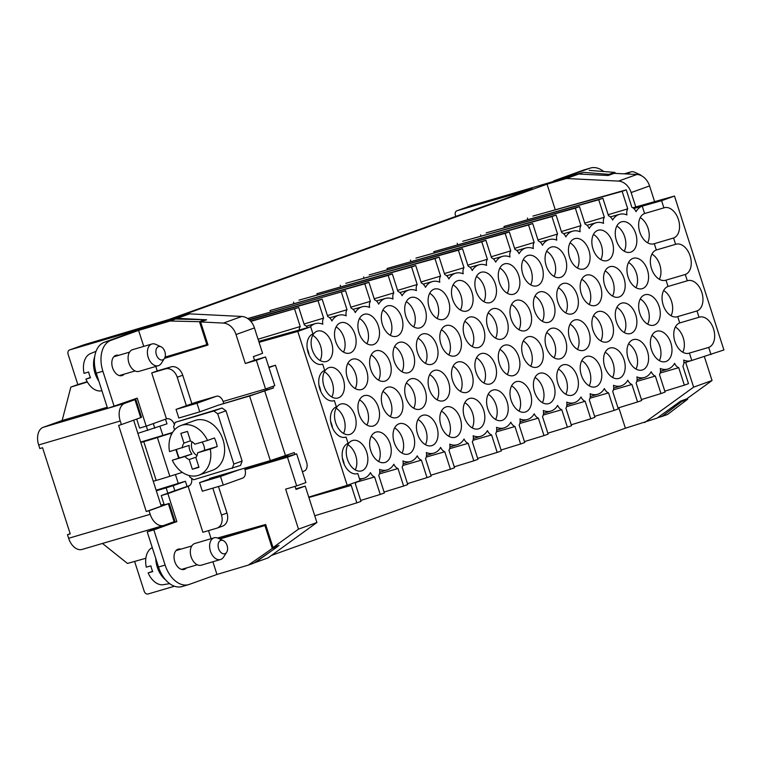 <?xml version="1.0" encoding="UTF-8"?>
<svg xmlns="http://www.w3.org/2000/svg" width="762" height="762" viewBox="0 0 762 762"><rect width="100%" height="100%" fill="white"/><g stroke="black" fill="none" stroke-linecap="round" stroke-linejoin="round"><path stroke-width="1.14" d="M295.837 488.871L305.229 486.108L308.753 497.1L347.196 485.327L360.083 480.689L357.788 473.516A15.84 10.268 -106.4 0 1 357.407 473.64A15.84 10.268 -106.4 0 1 343.186 461.629A15.84 10.268 -106.4 0 1 348.101 443.37L346.072 437.045A15.84 10.268 -106.4 0 1 345.7 437.169A15.84 10.268 -106.4 0 1 331.47 425.158A15.84 10.268 -106.4 0 1 336.394 406.898L334.366 400.583L333.613 400.802M555.269 209.798L547.04 184.166L170.326 319.535L189.614 313.868L241.821 316.459A15.088 11.478 -109.8 0 1 254.441 327.927L236.02 334.547L245.326 363.512L256.346 360.274L265.567 388.991L274.777 385.686L265.557 356.968L254.537 360.207L253.384 356.616L262.585 353.311L259.061 342.319L297.78 331.422L347.196 485.327M288.065 455.8L244.669 468.554M302.381 471.659L304.276 470.983A7.544 4.886 73.6 0 0 306.581 462.143L275.463 365.236L268.834 367.189M654.615 201.644L649.567 185.938L631.146 192.557L635.765 206.95L674.484 196.053L661.597 200.692L642.233 206.14A23.612 15.297 73.6 0 0 636.032 211.674A7.544 4.886 73.6 0 0 631.889 207.35L626.269 189.852L532.924 216.075L622.125 191.348L627.745 208.836A7.544 4.886 73.6 0 0 626.945 214.932A23.612 15.297 73.6 0 0 619.506 214.332A23.612 15.297 73.6 0 0 612.638 220.075A7.544 4.886 73.6 0 0 608.495 215.751L602.875 198.263L504.015 226.457L598.732 199.749L604.352 217.246A7.544 4.886 73.6 0 0 603.552 223.342A23.612 15.297 73.6 0 0 596.113 222.733A23.612 15.297 73.6 0 0 589.245 228.486A7.544 4.886 73.6 0 0 585.102 224.161L579.482 206.664L486.137 232.886L575.339 208.159L580.958 225.647A7.544 4.886 73.6 0 0 580.158 231.753A23.612 15.297 73.6 0 0 572.719 231.143A23.612 15.297 73.6 0 0 565.842 236.896A7.544 4.886 73.6 0 0 561.708 232.572L556.089 215.075L462.744 241.287L551.945 216.56L557.555 234.058A7.544 4.886 73.6 0 0 556.765 240.154A23.612 15.297 73.6 0 0 549.326 239.554A23.612 15.297 73.6 0 0 542.449 245.297A7.544 4.886 73.6 0 0 538.305 240.973L532.695 223.485L433.835 251.679L528.552 224.971L534.162 242.468A7.544 4.886 73.6 0 0 533.371 248.564A23.612 15.297 73.6 0 0 525.932 247.955A23.612 15.297 73.6 0 0 519.055 253.708A7.544 4.886 73.6 0 0 514.912 249.384L509.302 231.886L415.947 258.108L505.158 233.382L510.769 250.869A7.544 4.886 73.6 0 0 509.978 256.975A23.612 15.297 73.6 0 0 502.539 256.365A23.612 15.297 73.6 0 0 495.662 262.118A7.544 4.886 73.6 0 0 491.519 257.785L485.908 240.297L387.048 268.491L481.755 241.783L487.375 259.28A7.544 4.886 73.6 0 0 486.585 265.376A23.612 15.297 73.6 0 0 479.136 264.766A23.612 15.297 73.6 0 0 472.269 270.52A7.544 4.886 73.6 0 0 468.125 266.195L462.505 248.698L369.16 274.92L458.362 250.193L463.982 267.681A7.544 4.886 73.6 0 0 463.191 273.787A23.612 15.297 73.6 0 0 455.743 273.177A23.612 15.297 73.6 0 0 448.875 278.93A7.544 4.886 73.6 0 0 444.732 274.606L439.112 257.108L345.767 283.321L434.969 258.594L440.588 276.092A7.544 4.886 73.6 0 0 439.788 282.188A23.612 15.297 73.6 0 0 432.349 281.588A23.612 15.297 73.6 0 0 425.482 287.331A7.544 4.886 73.6 0 0 421.338 283.007L415.719 265.519L316.859 293.713L411.575 267.005L417.195 284.502A7.544 4.886 73.6 0 0 416.395 290.598A23.612 15.297 73.6 0 0 408.956 289.989A23.612 15.297 73.6 0 0 402.088 295.742A7.544 4.886 73.6 0 0 397.945 291.417L392.325 273.92L298.98 300.142L388.182 275.415L393.802 292.903A7.544 4.886 73.6 0 0 393.002 299.009A23.612 15.297 73.6 0 0 385.562 298.399A23.612 15.297 73.6 0 0 378.685 304.152A7.544 4.886 73.6 0 0 374.552 299.818L368.932 282.331L270.072 310.525L364.788 283.816L370.399 301.314A7.544 4.886 73.6 0 0 369.608 307.41A23.612 15.297 73.6 0 0 362.169 306.8A23.612 15.297 73.6 0 0 355.292 312.553A7.544 4.886 73.6 0 0 351.158 308.229L345.538 290.732L247.717 318.554M635.765 206.95L632.812 207.778M359.435 478.669A23.612 15.297 73.6 0 0 363.817 478.317A23.612 15.297 73.6 0 0 370.465 472.63A7.544 4.886 73.6 0 0 374.609 476.955L380.228 494.452L384.372 492.966L378.752 475.469A7.544 4.886 73.6 0 0 379.552 469.373A23.612 15.297 73.6 0 0 387.21 469.916A23.612 15.297 73.6 0 0 393.859 464.229A7.544 4.886 73.6 0 0 398.002 468.554L403.622 486.042L407.765 484.556L402.145 467.058A7.544 4.886 73.6 0 0 402.946 460.962A23.612 15.297 73.6 0 0 410.604 461.505A23.612 15.297 73.6 0 0 417.262 455.819A7.544 4.886 73.6 0 0 421.396 460.143L402.86 465.487M626.269 189.852L622.125 191.348M421.396 460.143L427.015 477.641L431.159 476.145L425.539 458.657A7.544 4.886 73.6 0 0 426.339 452.552A23.612 15.297 73.6 0 0 433.997 453.095A23.612 15.297 73.6 0 0 440.655 447.408A7.544 4.886 73.6 0 0 444.789 451.742L450.409 469.23L454.552 467.744L448.942 450.247A7.544 4.886 73.6 0 0 449.732 444.151A23.612 15.297 73.6 0 0 457.39 444.694A23.612 15.297 73.6 0 0 464.048 439.007A7.544 4.886 73.6 0 0 468.192 443.332L473.802 460.829L477.945 459.334L472.335 441.846A7.544 4.886 73.6 0 0 473.126 435.74A23.612 15.297 73.6 0 0 480.784 436.283A23.612 15.297 73.6 0 0 487.442 430.597A7.544 4.886 73.6 0 0 491.585 434.921L497.195 452.418L501.348 450.933L495.729 433.435A7.544 4.886 73.6 0 0 496.519 427.339A23.612 15.297 73.6 0 0 504.177 427.882A23.612 15.297 73.6 0 0 510.835 422.196A7.544 4.886 73.6 0 0 514.979 426.52L520.598 444.008L524.742 442.522L519.122 425.025A7.544 4.886 73.6 0 0 519.913 418.929A23.612 15.297 73.6 0 0 527.571 419.471A23.612 15.297 73.6 0 0 534.229 413.785A7.544 4.886 73.6 0 0 538.372 418.109L543.992 435.607L548.135 434.111L542.515 416.623A7.544 4.886 73.6 0 0 543.316 410.518A23.612 15.297 73.6 0 0 550.974 411.061A23.612 15.297 73.6 0 0 557.622 405.374A7.544 4.886 73.6 0 0 561.765 409.708L567.385 427.196L571.529 425.71L565.909 408.213A7.544 4.886 73.6 0 0 566.709 402.117A23.612 15.297 73.6 0 0 574.367 402.66A23.612 15.297 73.6 0 0 581.015 396.973A7.544 4.886 73.6 0 0 585.159 401.298L590.779 418.795L594.922 417.3L589.302 399.812A7.544 4.886 73.6 0 0 590.102 393.706A23.612 15.297 73.6 0 0 597.76 394.249A23.612 15.297 73.6 0 0 604.409 388.563A7.544 4.886 73.6 0 0 608.552 392.887L614.172 410.385L618.315 408.899L612.696 391.401A7.544 4.886 73.6 0 0 613.496 385.305A23.612 15.297 73.6 0 0 621.154 385.848A23.612 15.297 73.6 0 0 627.812 380.162A7.544 4.886 73.6 0 0 631.946 384.486L637.565 401.974L641.709 400.488L636.099 382.991A7.544 4.886 73.6 0 0 636.889 376.895A23.612 15.297 73.6 0 0 644.547 377.438A23.612 15.297 73.6 0 0 651.205 371.751A7.544 4.886 73.6 0 0 655.349 376.076L660.959 393.573L665.102 392.078L659.492 374.59A7.544 4.886 73.6 0 0 660.283 368.484A23.612 15.297 73.6 0 0 667.941 369.027A23.612 15.297 73.6 0 0 674.599 363.341A7.544 4.886 73.6 0 0 678.742 367.675L684.352 385.162L664.807 391.163M602.875 198.263L598.732 199.749M397.612 290.389L417.195 284.502M317.278 294.999L316.859 293.713M579.482 206.664L575.339 208.159M556.089 215.075L551.945 216.56M304.038 324.012L323.612 318.125A7.544 4.886 73.6 0 0 322.821 324.221A23.612 15.297 73.6 0 0 315.382 323.621A23.612 15.297 73.6 0 0 310.258 326.908M327.431 315.611L347.005 309.715A7.544 4.886 73.6 0 0 346.215 315.82A23.612 15.297 73.6 0 0 338.776 315.211A23.612 15.297 73.6 0 0 331.899 320.964A7.544 4.886 73.6 0 0 327.755 316.64L322.145 299.142L318.002 300.628L323.612 318.125M318.002 300.628L249.469 319.954M532.695 223.485L528.552 224.971M684.352 385.162L688.496 383.677L682.885 366.179A7.544 4.886 73.6 0 0 683.676 360.083A23.612 15.297 73.6 0 0 691.334 360.626A23.612 15.297 73.6 0 0 691.791 360.474L723.9 349.958L674.484 196.053M509.302 231.886L505.158 233.382M485.908 240.297L481.755 241.783M462.505 248.698L458.362 250.193M444.398 273.577L463.982 267.681M439.112 257.108L434.969 258.594M415.719 265.519L411.575 267.005M392.325 273.92L388.182 275.415M467.792 265.166L487.375 259.28M368.932 282.331L364.788 283.816M345.538 290.732L247.802 318.611M585.159 401.298L566.614 406.632M322.145 299.142L249.126 319.649M514.588 248.355L534.162 242.468M434.245 252.965L433.835 251.679M398.002 468.554L379.457 473.888M307.553 327.67A7.544 4.886 73.6 0 0 304.362 325.041L298.752 307.553L250.574 321.078M298.752 307.553L250.831 321.383M292.665 331.861A23.612 15.297 73.6 0 0 291.979 332.022A23.612 15.297 73.6 0 0 291.313 332.242L310.677 326.793L297.78 331.422M349.606 484.461A7.544 4.886 73.6 0 0 351.215 485.365L356.835 502.863L314.754 515.769M351.215 485.365L308.896 497.529M356.835 502.863L360.978 501.367L355.359 483.88A7.544 4.886 73.6 0 0 356.111 482.117M380.228 494.452L360.683 500.443M374.609 476.955L356.064 482.298M403.622 486.042L384.077 492.042M427.015 477.641L407.47 483.632M450.409 469.23L430.863 475.231M444.789 451.742L426.253 457.076M341.395 292.227L347.005 309.715M473.802 460.829L454.257 466.82M468.192 443.332L449.647 448.666M608.162 214.722L627.745 208.836M497.195 452.418L477.65 458.41M491.585 434.921L473.04 440.265M520.598 444.008L501.044 450.009M514.979 426.52L496.433 431.854M543.992 435.607L524.447 441.598M538.372 418.109L519.827 423.453M584.768 223.133L604.352 217.246M504.434 227.743L504.015 226.457M567.385 427.196L547.84 433.197M561.765 409.708L543.22 415.042M590.779 418.795L571.233 424.786M655.349 376.076L636.803 381.41M614.172 410.385L594.627 416.376M608.552 392.887L590.007 398.231M637.565 401.974L618.02 407.975M631.946 384.486L613.41 389.82M660.959 393.573L641.413 399.564M678.742 367.675L660.197 373.009M478.86 428.739A15.84 10.268 -106.4 0 1 478.488 428.863A15.84 10.268 -106.4 0 1 464.258 416.852A15.84 10.268 -106.4 0 1 469.182 398.593A15.84 10.268 -106.4 0 1 469.554 398.469A15.84 10.268 -106.4 0 1 483.784 410.48A15.84 10.268 -106.4 0 1 478.86 428.739M642.623 369.894A15.84 10.268 -106.4 0 1 642.252 370.018A15.84 10.268 -106.4 0 1 628.021 358.007A15.84 10.268 -106.4 0 1 632.946 339.747A15.84 10.268 -106.4 0 1 633.317 339.623A15.84 10.268 -106.4 0 1 647.548 351.634A15.84 10.268 -106.4 0 1 642.623 369.894M572.443 395.116A15.84 10.268 -106.4 0 1 572.062 395.24A15.84 10.268 -106.4 0 1 557.841 383.229A15.84 10.268 -106.4 0 1 562.756 364.969A15.84 10.268 -106.4 0 1 563.137 364.846A15.84 10.268 -106.4 0 1 577.358 376.857A15.84 10.268 -106.4 0 1 572.443 395.116M619.23 378.304A15.84 10.268 -106.4 0 1 618.858 378.428A15.84 10.268 -106.4 0 1 604.628 366.408A15.84 10.268 -106.4 0 1 609.552 348.148A15.84 10.268 -106.4 0 1 609.924 348.034A15.84 10.268 -106.4 0 1 624.154 360.045A15.84 10.268 -106.4 0 1 619.23 378.304M549.05 403.517A15.84 10.268 -106.4 0 1 548.669 403.641A15.84 10.268 -106.4 0 1 534.448 391.63A15.84 10.268 -106.4 0 1 539.363 373.37A15.84 10.268 -106.4 0 1 539.744 373.247A15.84 10.268 -106.4 0 1 553.964 385.258A15.84 10.268 -106.4 0 1 549.05 403.517M525.647 411.928A15.84 10.268 -106.4 0 1 525.275 412.052A15.84 10.268 -106.4 0 1 511.045 400.04A15.84 10.268 -106.4 0 1 515.969 381.781A15.84 10.268 -106.4 0 1 516.35 381.657A15.84 10.268 -106.4 0 1 530.571 393.668A15.84 10.268 -106.4 0 1 525.647 411.928M432.073 445.56A15.84 10.268 -106.4 0 1 431.702 445.675A15.84 10.268 -106.4 0 1 417.471 433.664A15.84 10.268 -106.4 0 1 422.396 415.404A15.84 10.268 -106.4 0 1 422.767 415.28A15.84 10.268 -106.4 0 1 436.997 427.292A15.84 10.268 -106.4 0 1 432.073 445.56M408.68 453.962A15.84 10.268 -106.4 0 1 408.308 454.085A15.84 10.268 -106.4 0 1 394.078 442.074A15.84 10.268 -106.4 0 1 399.002 423.815A15.84 10.268 -106.4 0 1 399.374 423.691A15.84 10.268 -106.4 0 1 413.604 435.702A15.84 10.268 -106.4 0 1 408.68 453.962M666.017 361.483A15.84 10.268 -106.4 0 1 665.645 361.607A15.84 10.268 -106.4 0 1 651.415 349.596A15.84 10.268 -106.4 0 1 656.339 331.337A15.84 10.268 -106.4 0 1 656.711 331.213A15.84 10.268 -106.4 0 1 670.941 343.224A15.84 10.268 -106.4 0 1 666.017 361.483M455.466 437.15A15.84 10.268 -106.4 0 1 455.095 437.274A15.84 10.268 -106.4 0 1 440.865 425.263A15.84 10.268 -106.4 0 1 445.789 407.003A15.84 10.268 -106.4 0 1 446.161 406.879A15.84 10.268 -106.4 0 1 460.391 418.89A15.84 10.268 -106.4 0 1 455.466 437.15M502.253 420.338A15.84 10.268 -106.4 0 1 501.882 420.462A15.84 10.268 -106.4 0 1 487.651 408.442A15.84 10.268 -106.4 0 1 492.576 390.182A15.84 10.268 -106.4 0 1 492.947 390.068A15.84 10.268 -106.4 0 1 507.178 402.079A15.84 10.268 -106.4 0 1 502.253 420.338M385.286 462.372A15.84 10.268 -106.4 0 1 384.905 462.496A15.84 10.268 -106.4 0 1 370.684 450.475A15.84 10.268 -106.4 0 1 375.599 432.216A15.84 10.268 -106.4 0 1 375.98 432.102A15.84 10.268 -106.4 0 1 390.211 444.113A15.84 10.268 -106.4 0 1 385.286 462.372M595.836 386.705A15.84 10.268 -106.4 0 1 595.455 386.829A15.84 10.268 -106.4 0 1 581.235 374.818A15.84 10.268 -106.4 0 1 586.159 356.559A15.84 10.268 -106.4 0 1 586.53 356.435A15.84 10.268 -106.4 0 1 600.761 368.446A15.84 10.268 -106.4 0 1 595.836 386.705M432.054 364.217A15.84 10.268 -106.4 0 1 431.673 364.341A15.84 10.268 -106.4 0 1 417.452 352.33A15.84 10.268 -106.4 0 1 422.367 334.061A15.84 10.268 -106.4 0 1 422.748 333.947A15.84 10.268 -106.4 0 1 436.969 345.958A15.84 10.268 -106.4 0 1 432.054 364.217M595.817 305.372A15.84 10.268 -106.4 0 1 595.436 305.486A15.84 10.268 -106.4 0 1 581.206 293.475A15.84 10.268 -106.4 0 1 586.13 275.215A15.84 10.268 -106.4 0 1 586.511 275.092A15.84 10.268 -106.4 0 1 600.732 287.103A15.84 10.268 -106.4 0 1 595.817 305.372M607.524 341.833A15.84 10.268 -106.4 0 1 607.143 341.957A15.84 10.268 -106.4 0 1 592.922 329.946A15.84 10.268 -106.4 0 1 597.837 311.687A15.84 10.268 -106.4 0 1 598.218 311.563A15.84 10.268 -106.4 0 1 612.448 323.574A15.84 10.268 -106.4 0 1 607.524 341.833M373.58 425.901A15.84 10.268 -106.4 0 1 373.199 426.025A15.84 10.268 -106.4 0 1 358.978 414.014A15.84 10.268 -106.4 0 1 363.893 395.754A15.84 10.268 -106.4 0 1 364.274 395.63A15.84 10.268 -106.4 0 1 378.495 407.641A15.84 10.268 -106.4 0 1 373.58 425.901M408.661 372.618A15.84 10.268 -106.4 0 1 408.28 372.742A15.84 10.268 -106.4 0 1 394.059 360.731A15.84 10.268 -106.4 0 1 398.974 342.471A15.84 10.268 -106.4 0 1 399.355 342.348A15.84 10.268 -106.4 0 1 413.575 354.359A15.84 10.268 -106.4 0 1 408.661 372.618M642.604 288.55A15.84 10.268 -106.4 0 1 642.223 288.674A15.84 10.268 -106.4 0 1 628.002 276.663A15.84 10.268 -106.4 0 1 632.917 258.404A15.84 10.268 -106.4 0 1 633.298 258.28A15.84 10.268 -106.4 0 1 647.529 270.291A15.84 10.268 -106.4 0 1 642.604 288.55M396.973 417.5A15.84 10.268 -106.4 0 1 396.592 417.614A15.84 10.268 -106.4 0 1 382.372 405.603A15.84 10.268 -106.4 0 1 387.287 387.344A15.84 10.268 -106.4 0 1 387.668 387.22A15.84 10.268 -106.4 0 1 401.888 399.231A15.84 10.268 -106.4 0 1 396.973 417.5M513.94 375.466A15.84 10.268 -106.4 0 1 513.569 375.58A15.84 10.268 -106.4 0 1 499.339 363.569A15.84 10.268 -106.4 0 1 504.263 345.31A15.84 10.268 -106.4 0 1 504.634 345.186A15.84 10.268 -106.4 0 1 518.865 357.197A15.84 10.268 -106.4 0 1 513.94 375.466M490.547 383.867A15.84 10.268 -106.4 0 1 490.176 383.991A15.84 10.268 -106.4 0 1 475.945 371.98A15.84 10.268 -106.4 0 1 480.87 353.72A15.84 10.268 -106.4 0 1 481.241 353.597A15.84 10.268 -106.4 0 1 495.471 365.608A15.84 10.268 -106.4 0 1 490.547 383.867M350.177 434.311A15.84 10.268 -106.4 0 1 349.806 434.435A15.84 10.268 -106.4 0 1 335.575 422.424A15.84 10.268 -106.4 0 1 340.5 404.155A15.84 10.268 -106.4 0 1 340.881 404.041A15.84 10.268 -106.4 0 1 355.102 416.052A15.84 10.268 -106.4 0 1 350.177 434.311M537.334 367.055A15.84 10.268 -106.4 0 1 536.962 367.179A15.84 10.268 -106.4 0 1 522.732 355.168A15.84 10.268 -106.4 0 1 527.656 336.909A15.84 10.268 -106.4 0 1 528.028 336.785A15.84 10.268 -106.4 0 1 542.258 348.796A15.84 10.268 -106.4 0 1 537.334 367.055M455.447 355.806A15.84 10.268 -106.4 0 1 455.066 355.93A15.84 10.268 -106.4 0 1 440.846 343.919A15.84 10.268 -106.4 0 1 445.77 325.66A15.84 10.268 -106.4 0 1 446.141 325.536A15.84 10.268 -106.4 0 1 460.372 337.547A15.84 10.268 -106.4 0 1 455.447 355.806M549.021 322.183A15.84 10.268 -106.4 0 1 548.65 322.307A15.84 10.268 -106.4 0 1 534.419 310.296A15.84 10.268 -106.4 0 1 539.344 292.027A15.84 10.268 -106.4 0 1 539.715 291.913A15.84 10.268 -106.4 0 1 553.945 303.924A15.84 10.268 -106.4 0 1 549.021 322.183M361.864 389.439A15.84 10.268 -106.4 0 1 361.493 389.553A15.84 10.268 -106.4 0 1 347.262 377.542A15.84 10.268 -106.4 0 1 352.187 359.283A15.84 10.268 -106.4 0 1 352.558 359.159A15.84 10.268 -106.4 0 1 366.789 371.18A15.84 10.268 -106.4 0 1 361.864 389.439M502.234 338.995A15.84 10.268 -106.4 0 1 501.863 339.119A15.84 10.268 -106.4 0 1 487.632 327.108A15.84 10.268 -106.4 0 1 492.557 308.848A15.84 10.268 -106.4 0 1 492.928 308.724A15.84 10.268 -106.4 0 1 507.159 320.735A15.84 10.268 -106.4 0 1 502.234 338.995M467.154 392.278A15.84 10.268 -106.4 0 1 466.782 392.401A15.84 10.268 -106.4 0 1 452.552 380.381A15.84 10.268 -106.4 0 1 457.476 362.121A15.84 10.268 -106.4 0 1 457.848 362.007A15.84 10.268 -106.4 0 1 472.078 374.018A15.84 10.268 -106.4 0 1 467.154 392.278M525.628 330.584A15.84 10.268 -106.4 0 1 525.256 330.708A15.84 10.268 -106.4 0 1 511.026 318.697A15.84 10.268 -106.4 0 1 515.95 300.438A15.84 10.268 -106.4 0 1 516.322 300.314A15.84 10.268 -106.4 0 1 530.552 312.325A15.84 10.268 -106.4 0 1 525.628 330.584M560.737 358.645A15.84 10.268 -106.4 0 1 560.356 358.769A15.84 10.268 -106.4 0 1 546.125 346.758A15.84 10.268 -106.4 0 1 551.05 328.498A15.84 10.268 -106.4 0 1 551.431 328.374A15.84 10.268 -106.4 0 1 565.652 340.385A15.84 10.268 -106.4 0 1 560.737 358.645M385.258 381.029A15.84 10.268 -106.4 0 1 384.886 381.152A15.84 10.268 -106.4 0 1 370.656 369.141A15.84 10.268 -106.4 0 1 375.58 350.882A15.84 10.268 -106.4 0 1 375.961 350.758A15.84 10.268 -106.4 0 1 390.182 362.769A15.84 10.268 -106.4 0 1 385.258 381.029M654.31 325.022A15.84 10.268 -106.4 0 1 653.939 325.145A15.84 10.268 -106.4 0 1 639.709 313.134A15.84 10.268 -106.4 0 1 644.633 294.875A15.84 10.268 -106.4 0 1 645.004 294.751A15.84 10.268 -106.4 0 1 659.235 306.762A15.84 10.268 -106.4 0 1 654.31 325.022M572.414 313.773A15.84 10.268 -106.4 0 1 572.043 313.896A15.84 10.268 -106.4 0 1 557.813 301.885A15.84 10.268 -106.4 0 1 562.737 283.626A15.84 10.268 -106.4 0 1 563.108 283.502A15.84 10.268 -106.4 0 1 577.339 295.513A15.84 10.268 -106.4 0 1 572.414 313.773M584.13 350.244A15.84 10.268 -106.4 0 1 583.749 350.368A15.84 10.268 -106.4 0 1 569.528 338.347A15.84 10.268 -106.4 0 1 574.443 320.088A15.84 10.268 -106.4 0 1 574.824 319.973A15.84 10.268 -106.4 0 1 589.045 331.984A15.84 10.268 -106.4 0 1 584.13 350.244M619.211 296.961A15.84 10.268 -106.4 0 1 618.83 297.085A15.84 10.268 -106.4 0 1 604.609 285.074A15.84 10.268 -106.4 0 1 609.524 266.814A15.84 10.268 -106.4 0 1 609.905 266.69A15.84 10.268 -106.4 0 1 624.126 278.702A15.84 10.268 -106.4 0 1 619.211 296.961M338.471 397.84A15.84 10.268 -106.4 0 1 338.099 397.964A15.84 10.268 -106.4 0 1 323.869 385.953A15.84 10.268 -106.4 0 1 328.793 367.694A15.84 10.268 -106.4 0 1 329.165 367.57A15.84 10.268 -106.4 0 1 343.395 379.581A15.84 10.268 -106.4 0 1 338.471 397.84M420.367 409.089A15.84 10.268 -106.4 0 1 419.986 409.213A15.84 10.268 -106.4 0 1 405.765 397.202A15.84 10.268 -106.4 0 1 410.689 378.943A15.84 10.268 -106.4 0 1 411.061 378.819A15.84 10.268 -106.4 0 1 425.291 390.83A15.84 10.268 -106.4 0 1 420.367 409.089M630.917 333.432A15.84 10.268 -106.4 0 1 630.545 333.546A15.84 10.268 -106.4 0 1 616.315 321.535A15.84 10.268 -106.4 0 1 621.24 303.276A15.84 10.268 -106.4 0 1 621.611 303.152A15.84 10.268 -106.4 0 1 635.841 315.163A15.84 10.268 -106.4 0 1 630.917 333.432M443.76 400.679A15.84 10.268 -106.4 0 1 443.389 400.802A15.84 10.268 -106.4 0 1 429.158 388.791A15.84 10.268 -106.4 0 1 434.083 370.532A15.84 10.268 -106.4 0 1 434.454 370.408A15.84 10.268 -106.4 0 1 448.685 382.419A15.84 10.268 -106.4 0 1 443.76 400.679M478.841 347.405A15.84 10.268 -106.4 0 1 478.469 347.52A15.84 10.268 -106.4 0 1 464.239 335.509A15.84 10.268 -106.4 0 1 469.163 317.249A15.84 10.268 -106.4 0 1 469.535 317.125A15.84 10.268 -106.4 0 1 483.765 329.146A15.84 10.268 -106.4 0 1 478.841 347.405M630.898 252.089A15.84 10.268 -106.4 0 1 630.517 252.212A15.84 10.268 -106.4 0 1 616.296 240.201A15.84 10.268 -106.4 0 1 621.211 221.933A15.84 10.268 -106.4 0 1 621.592 221.818A15.84 10.268 -106.4 0 1 635.813 233.829A15.84 10.268 -106.4 0 1 630.898 252.089M350.158 352.968A15.84 10.268 -106.4 0 1 349.787 353.092A15.84 10.268 -106.4 0 1 335.556 341.081A15.84 10.268 -106.4 0 1 340.481 322.821A15.84 10.268 -106.4 0 1 340.852 322.697A15.84 10.268 -106.4 0 1 355.082 334.708A15.84 10.268 -106.4 0 1 350.158 352.968M584.102 268.9A15.84 10.268 -106.4 0 1 583.73 269.024A15.84 10.268 -106.4 0 1 569.5 257.013A15.84 10.268 -106.4 0 1 574.424 238.754A15.84 10.268 -106.4 0 1 574.796 238.63A15.84 10.268 -106.4 0 1 589.026 250.641A15.84 10.268 -106.4 0 1 584.102 268.9M513.921 294.122A15.84 10.268 -106.4 0 1 513.55 294.246A15.84 10.268 -106.4 0 1 499.32 282.235A15.84 10.268 -106.4 0 1 504.244 263.966A15.84 10.268 -106.4 0 1 504.615 263.852A15.84 10.268 -106.4 0 1 518.846 275.863A15.84 10.268 -106.4 0 1 513.921 294.122M490.528 302.524A15.84 10.268 -106.4 0 1 490.147 302.647A15.84 10.268 -106.4 0 1 475.926 290.636A15.84 10.268 -106.4 0 1 480.851 272.377A15.84 10.268 -106.4 0 1 481.222 272.253A15.84 10.268 -106.4 0 1 495.452 284.264A15.84 10.268 -106.4 0 1 490.528 302.524M467.135 310.934A15.84 10.268 -106.4 0 1 466.754 311.058A15.84 10.268 -106.4 0 1 452.533 299.047A15.84 10.268 -106.4 0 1 457.448 280.787A15.84 10.268 -106.4 0 1 457.829 280.664A15.84 10.268 -106.4 0 1 472.049 292.675A15.84 10.268 -106.4 0 1 467.135 310.934M420.338 327.746A15.84 10.268 -106.4 0 1 419.967 327.87A15.84 10.268 -106.4 0 1 405.736 315.859A15.84 10.268 -106.4 0 1 410.661 297.599A15.84 10.268 -106.4 0 1 411.042 297.475A15.84 10.268 -106.4 0 1 425.263 309.486A15.84 10.268 -106.4 0 1 420.338 327.746M560.708 277.311A15.84 10.268 -106.4 0 1 560.337 277.425A15.84 10.268 -106.4 0 1 546.106 265.414A15.84 10.268 -106.4 0 1 551.031 247.155A15.84 10.268 -106.4 0 1 551.402 247.031A15.84 10.268 -106.4 0 1 565.633 259.051A15.84 10.268 -106.4 0 1 560.708 277.311M396.945 336.156A15.84 10.268 -106.4 0 1 396.573 336.28A15.84 10.268 -106.4 0 1 382.343 324.269A15.84 10.268 -106.4 0 1 387.267 306.01A15.84 10.268 -106.4 0 1 387.639 305.886A15.84 10.268 -106.4 0 1 401.869 317.897A15.84 10.268 -106.4 0 1 396.945 336.156M537.315 285.712A15.84 10.268 -106.4 0 1 536.943 285.836A15.84 10.268 -106.4 0 1 522.713 273.825A15.84 10.268 -106.4 0 1 527.637 255.565A15.84 10.268 -106.4 0 1 528.009 255.441A15.84 10.268 -106.4 0 1 542.239 267.452A15.84 10.268 -106.4 0 1 537.315 285.712M326.765 361.378A15.84 10.268 -106.4 0 1 326.393 361.493A15.84 10.268 -106.4 0 1 312.163 349.482A15.84 10.268 -106.4 0 1 317.087 331.222A15.84 10.268 -106.4 0 1 317.459 331.099A15.84 10.268 -106.4 0 1 331.689 343.119A15.84 10.268 -106.4 0 1 326.765 361.378M373.551 344.557A15.84 10.268 -106.4 0 1 373.18 344.681A15.84 10.268 -106.4 0 1 358.95 332.67A15.84 10.268 -106.4 0 1 363.874 314.411A15.84 10.268 -106.4 0 1 364.246 314.287A15.84 10.268 -106.4 0 1 378.476 326.298A15.84 10.268 -106.4 0 1 373.551 344.557M607.495 260.49A15.84 10.268 -106.4 0 1 607.124 260.614A15.84 10.268 -106.4 0 1 592.893 248.602A15.84 10.268 -106.4 0 1 597.818 230.343A15.84 10.268 -106.4 0 1 598.199 230.219A15.84 10.268 -106.4 0 1 612.419 242.23A15.84 10.268 -106.4 0 1 607.495 260.49M443.741 319.345A15.84 10.268 -106.4 0 1 443.36 319.459A15.84 10.268 -106.4 0 1 429.139 307.448A15.84 10.268 -106.4 0 1 434.054 289.189A15.84 10.268 -106.4 0 1 434.435 289.065A15.84 10.268 -106.4 0 1 448.656 301.085A15.84 10.268 -106.4 0 1 443.741 319.345M361.893 470.773A15.84 10.268 -106.4 0 1 361.512 470.897A15.84 10.268 -106.4 0 1 347.291 458.886A15.84 10.268 -106.4 0 1 352.206 440.627A15.84 10.268 -106.4 0 1 352.587 440.503A15.84 10.268 -106.4 0 1 366.808 452.514A15.84 10.268 -106.4 0 1 361.893 470.773M307.267 348.786A15.84 10.268 -106.4 0 1 309.077 354.959M318.973 385.258A15.84 10.268 -106.4 0 1 320.792 391.43M330.689 421.719A15.84 10.268 -106.4 0 1 332.499 427.892M342.395 458.191A15.84 10.268 -106.4 0 1 344.205 464.363M661.597 200.692L663.893 207.864A15.84 10.268 -106.4 0 1 664.274 207.74A15.84 10.268 -106.4 0 1 678.494 219.751A15.84 10.268 -106.4 0 1 673.579 238.011L675.608 244.326A15.84 10.268 -106.4 0 1 675.98 244.211A15.84 10.268 -106.4 0 1 690.21 256.223A15.84 10.268 -106.4 0 1 685.286 274.482L687.314 280.797A15.84 10.268 -106.4 0 1 687.686 280.673A15.84 10.268 -106.4 0 1 701.916 292.684A15.84 10.268 -106.4 0 1 696.992 310.944L699.021 317.268A15.84 10.268 -106.4 0 1 699.392 317.144A15.84 10.268 -106.4 0 1 713.623 329.155A15.84 10.268 -106.4 0 1 708.698 347.415L689.41 353.082L691.791 360.474M689.41 353.082A15.84 10.268 -106.4 0 1 689.038 353.206A15.84 10.268 -106.4 0 1 674.808 341.195A15.84 10.268 -106.4 0 1 679.733 322.936L677.704 316.611A15.84 10.268 -106.4 0 1 677.332 316.735A15.84 10.268 -106.4 0 1 663.102 304.724A15.84 10.268 -106.4 0 1 668.026 286.464L665.998 280.149A15.84 10.268 -106.4 0 1 665.626 280.273A15.84 10.268 -106.4 0 1 651.396 268.253A15.84 10.268 -106.4 0 1 656.32 249.993L654.291 243.678A15.84 10.268 -106.4 0 1 653.91 243.802A15.84 10.268 -106.4 0 1 639.689 231.791A15.84 10.268 -106.4 0 1 644.604 213.531L642.233 206.14L633.803 208.512M294.599 309.039L300.218 326.536A7.544 4.886 73.6 0 0 299.209 330.013M537.982 239.944L557.555 234.058M258.07 339.223L300.218 326.536M350.825 307.2L370.399 301.314M421.005 281.978L440.588 276.092M270.491 311.81L270.072 310.525M561.375 231.543L580.958 225.647M481.041 236.153L480.622 234.867M491.195 256.765L510.769 250.869M410.851 261.376L410.442 260.09M457.638 244.564L457.229 243.269M288.188 456.2L296.666 453.876L287.455 457.19L296.675 485.899L305.886 482.594L296.666 453.876M295.046 486.385L296.018 489.423L305.229 486.108M387.458 269.777L387.048 268.491M527.828 219.342L527.409 218.056M374.218 298.799L393.802 292.903M293.884 303.409L293.465 302.123M277.216 546.716L279.035 545.402L273.044 547.554L298.494 529.133L285.655 489.137L296.675 485.899M340.671 286.598L340.252 285.302M364.065 278.187L363.655 276.901M593.446 234.439A15.84 10.268 -106.4 0 1 600.847 259.632M136.693 419.081L139.589 428.092L146.199 426.148L137.208 398.145L107.575 408.365L96.279 373.19A26.403 17.107 73.6 0 1 104.327 342.271L131.978 332.337L175.574 319.021L204.321 319.697L199.482 321.707L170.021 321.012L175.574 319.021M130.721 400.479L135.788 399.355L141.551 417.3L140.722 417.633L134.96 399.688L135.788 399.355M662.035 416.443L667.588 414.442L687.724 399.183L681.695 401.545L662.035 416.443L657.673 417.7M687.448 398.326L687.724 399.183M681.447 400.793L681.695 401.545M394.602 346.567A15.84 10.268 -106.4 0 1 402.003 371.761M708.698 347.415L711.003 354.587M675.361 327.031A15.84 10.268 -106.4 0 1 682.762 352.225M699.021 317.268L679.733 322.936M651.967 335.432A15.84 10.268 -106.4 0 1 659.368 360.626M534.972 296.132A15.84 10.268 -106.4 0 1 542.373 321.316M511.597 385.877A15.84 10.268 -106.4 0 1 518.998 411.07M334.366 400.583A15.84 10.268 -106.4 0 1 333.994 400.707A15.84 10.268 -106.4 0 1 319.764 388.696A15.84 10.268 -106.4 0 1 324.688 370.427L322.659 364.112A15.84 10.268 -106.4 0 1 322.288 364.236A15.84 10.268 -106.4 0 1 308.058 352.225A15.84 10.268 -106.4 0 1 312.982 333.966L310.677 326.793M322.659 364.112L321.907 364.341M359.502 318.506A15.84 10.268 -106.4 0 1 366.903 343.7M558.384 369.065A15.84 10.268 -106.4 0 1 565.795 394.259M605.18 352.254A15.84 10.268 -106.4 0 1 612.581 377.438M570.071 324.193A15.84 10.268 -106.4 0 1 577.472 349.377M312.715 335.328A15.84 10.268 -106.4 0 1 320.116 360.512M347.815 363.388A15.84 10.268 -106.4 0 1 355.216 388.572M523.284 341.005A15.84 10.268 -106.4 0 1 530.685 366.198M464.81 402.688A15.84 10.268 -106.4 0 1 472.211 427.882M382.915 391.449A15.84 10.268 -106.4 0 1 390.315 416.633M418.024 419.5A15.84 10.268 -106.4 0 1 425.425 444.694M441.398 329.755A15.84 10.268 -106.4 0 1 448.799 354.949M476.498 357.816A15.84 10.268 -106.4 0 1 483.899 383.01M371.237 436.321A15.84 10.268 -106.4 0 1 378.638 461.505M616.868 307.372A15.84 10.268 -106.4 0 1 624.269 332.565M696.992 310.944L677.704 316.611M663.654 290.56A15.84 10.268 -106.4 0 1 671.055 315.754M687.314 280.797L668.026 286.464M581.758 279.321A15.84 10.268 -106.4 0 1 589.159 304.505M488.185 312.944A15.84 10.268 -106.4 0 1 495.586 338.137M628.545 262.499A15.84 10.268 -106.4 0 1 635.956 287.693M429.711 374.628A15.84 10.268 -106.4 0 1 437.112 399.821M336.128 408.261A15.84 10.268 -106.4 0 1 343.529 433.445M453.076 284.883A15.84 10.268 -106.4 0 1 460.486 310.077M546.659 251.26A15.84 10.268 -106.4 0 1 554.06 276.444M499.872 268.072A15.84 10.268 -106.4 0 1 507.273 293.265M406.289 301.695A15.84 10.268 -106.4 0 1 413.69 326.888M663.893 207.864L644.604 213.531M685.286 274.482L665.998 280.149M675.608 244.326L656.32 249.993M673.579 238.011L654.291 243.678M357.788 473.516L357.026 473.735M346.072 437.045L345.319 437.274M271.443 555.431L625.402 428.234L618.811 407.727M265.567 388.991L223.123 401.46M547.04 184.166L566.328 178.499L618.525 181.089A15.088 11.478 -109.8 0 1 631.146 192.557M649.567 185.938A15.088 11.478 -109.8 0 0 636.946 174.469L614.162 173.336L608.171 175.489L578.758 174.031L566.328 178.499M578.758 174.031L471.287 205.607L457.019 210.731L532.324 188.909L168.507 319.649L83.991 344.776A3.772 2.867 70.2 0 0 83.868 344.824A3.772 2.867 70.2 0 0 83.753 344.872M87.201 381.705L77.829 384.572L68.113 354.311A3.772 2.867 70.2 0 1 69.59 349.948A3.772 2.867 70.2 0 1 69.713 349.91L177.184 318.335L206.597 319.792L200.616 321.945L208.016 345.015L164.497 358.35M189.614 313.868L177.184 318.335M270.615 551.488L255.546 562.404L267.976 557.936L316.916 522.513L308.753 497.1M255.546 562.404L254.47 562.718M174.469 586.226L148.076 593.979A3.772 2.867 -109.8 0 1 144.17 591.198L134.617 561.432M625.402 428.234L657.12 418.1L680.609 401.098L686.6 398.945L712.041 380.524L704.374 356.626M287.455 457.19L245.021 469.659M164.716 357.969L207.931 344.729M164.03 504.225L160.915 505.139M150.19 514.312L68.628 538.277A15.088 9.773 73.6 0 0 82.086 549.44L163.649 525.475A15.088 9.773 73.6 0 1 150.19 514.312L149.038 510.731L146.275 511.54L118.624 425.396L121.377 424.586L120.225 420.995L38.662 444.96L39.814 448.551L42.567 447.742L70.228 533.886L67.475 534.695L70.171 533.724M146.275 511.54L161.249 506.159L133.645 420.176M149.038 510.731L169.212 503.444L164.249 504.901L161.249 495.567L174.841 490.68L173.222 485.661L185.423 481.27L178.26 483.375L175.422 474.536M68.628 538.277L67.475 534.695M236.02 334.547A15.088 11.478 -109.8 0 0 223.399 323.078L200.616 321.945M191.881 403.708L182.737 375.228A11.316 8.611 -109.8 0 0 171.012 366.884L157.239 370.932L155.8 366.436M156.134 490.233L178.26 483.375M167.85 493.195L166.145 487.89L156.305 490.776M166.145 487.89L173.222 485.661M137.874 433.349L166.992 423.843L165.497 419.214M140.808 442.484L143.761 441.655A24.136 0.705 162.2 0 0 157.391 437.531L171.364 433.121A7.544 5.744 -109.8 0 0 172.603 432.416M171.564 433.045L171.04 433.235L171.669 434.064M163.649 525.475A15.088 9.773 73.6 0 0 164.011 525.361L174.974 521.389L169.212 503.444M102.47 543.458L127.473 563.442L145.856 558.26M107.223 407.26L62.141 420.51L70.847 387.086L77.829 384.572M38.662 444.96A15.088 9.773 -106.4 0 1 43.263 427.292L62.141 420.51M120.225 420.995A15.088 9.773 -106.4 0 1 124.825 403.327L134.96 399.688M455.819 216.398L455.409 215.132A3.772 2.867 70.2 0 1 456.895 210.779A3.772 2.867 70.2 0 1 457.019 210.731M87.382 382.019L70.847 387.086M121.377 424.586L140.722 417.633M273.044 547.554L265.643 524.485L217.561 538.01M147.714 430.463L146.314 426.101M185.423 481.27L187.071 486.404M189.576 485.604L174.841 490.68M154.781 428.234L153.295 423.596M298.494 529.133L316.916 522.513M254.441 327.927L259.061 342.319M685.667 362.36L693.62 387.144L644.69 422.567M693.62 387.144L712.041 380.524M265.557 356.968L256.346 360.274M254.537 360.207L245.326 363.512M162.897 435.512L159.963 426.368M651.948 254.098A15.84 10.268 -106.4 0 1 659.349 279.283M640.232 217.627A15.84 10.268 -106.4 0 1 647.633 242.821M628.574 343.843A15.84 10.268 -106.4 0 1 635.975 369.037M534.991 377.466A15.84 10.268 -106.4 0 1 542.392 402.66M394.63 427.911A15.84 10.268 -106.4 0 1 402.031 453.104M441.417 411.099A15.84 10.268 -106.4 0 1 448.818 436.293M488.204 394.287A15.84 10.268 -106.4 0 1 495.605 419.471M581.787 360.655A15.84 10.268 -106.4 0 1 589.188 385.848M417.995 338.166A15.84 10.268 -106.4 0 1 425.406 363.36M593.465 315.782A15.84 10.268 -106.4 0 1 600.875 340.976M359.521 399.85A15.84 10.268 -106.4 0 1 366.922 425.044M499.891 349.406A15.84 10.268 -106.4 0 1 507.292 374.599M453.104 366.227A15.84 10.268 -106.4 0 1 460.505 391.411M511.578 304.533A15.84 10.268 -106.4 0 1 518.979 329.727M546.678 332.594A15.84 10.268 -106.4 0 1 554.079 357.788M371.208 354.978A15.84 10.268 -106.4 0 1 378.609 380.171M640.261 298.971A15.84 10.268 -106.4 0 1 647.662 324.164M558.365 287.722A15.84 10.268 -106.4 0 1 565.766 312.915M605.152 270.91A15.84 10.268 -106.4 0 1 612.553 296.104M324.422 371.789A15.84 10.268 -106.4 0 1 331.822 396.983M406.317 383.038A15.84 10.268 -106.4 0 1 413.718 408.232M464.791 321.354A15.84 10.268 -106.4 0 1 472.192 346.539M616.839 226.038A15.84 10.268 -106.4 0 1 624.24 251.231M336.109 326.917A15.84 10.268 -106.4 0 1 343.51 352.111M570.052 242.849A15.84 10.268 -106.4 0 1 577.453 268.043M476.479 276.473A15.84 10.268 -106.4 0 1 483.88 301.666M382.895 310.105A15.84 10.268 -106.4 0 1 390.296 335.299M523.265 259.661A15.84 10.268 -106.4 0 1 530.666 284.855M429.682 293.294A15.84 10.268 -106.4 0 1 437.083 318.478M347.834 444.722A15.84 10.268 -106.4 0 1 355.235 469.916M182.328 472.364L169.831 476.298A24.136 0.705 -17.8 0 1 156.2 480.422L153.248 481.251M211.103 538.705L208.512 530.628M222.18 526.247A11.316 8.611 -109.8 0 0 222.552 526.132A11.316 8.611 -109.8 0 0 226.99 513.055L218.465 486.489M222.552 526.132L217.027 528.114A11.316 8.611 -109.8 0 1 216.656 528.237L202.882 532.286L188.128 486.347A7.544 5.744 -109.8 0 0 188.376 486.261A7.544 5.744 -109.8 0 0 191.529 478.25M180.908 549.154A10.563 6.848 73.6 0 0 178.26 549.145A10.563 6.848 73.6 0 0 174.793 561.594A10.563 6.848 73.6 0 0 184.214 569.404A10.563 6.848 73.6 0 0 186.442 567.966M153.829 529.895L147.218 531.838L158.506 567.014A26.403 17.107 73.6 0 0 182.07 586.549L188.681 584.606A26.403 17.107 73.6 0 1 165.125 565.071L153.829 529.895L176.851 521.618L167.869 493.624L188.614 486.166M188.681 584.606A26.403 17.107 73.6 0 0 189.309 584.406L216.96 574.462L212.884 561.775M226.685 552.24L223.571 557.108A11.316 7.334 -106.4 0 1 220.523 559.527L201.235 565.194A11.316 7.334 -106.4 0 1 191.138 556.822A11.316 7.334 -106.4 0 1 194.862 543.487L214.151 537.82A11.316 7.334 -106.4 0 1 218.018 538.201L223.266 540.61A6.963 4.515 -106.4 0 1 227.095 545.525A6.963 4.515 -106.4 0 1 226.685 552.24A6.963 4.515 -106.4 0 1 218.599 548.583A6.963 4.515 -106.4 0 1 218.923 542.011A6.963 4.515 -106.4 0 1 223.266 540.61M220.523 559.527A11.316 7.334 -106.4 0 1 210.426 551.155A11.316 7.334 -106.4 0 1 214.151 537.82M172.517 432.483L140.675 442.093M143.732 346.396L138.598 330.394L110.947 340.328A26.403 17.107 73.6 0 0 102.889 371.246L114.186 406.422M98.127 378.962A20.745 13.44 -106.4 0 1 95.602 373.161A20.745 13.44 -106.4 0 1 94.402 359.912M94.717 356.578A20.745 13.44 73.6 0 0 95.05 373.323A20.745 13.44 73.6 0 0 98.822 381.105M96.079 351.263L90.335 353.692A19.421 12.592 73.6 0 0 84.058 373.351L88.649 372.027A20.012 12.973 73.6 0 0 89.43 374.952A20.012 12.973 73.6 0 0 90.487 377.771L85.896 379.095A19.421 12.592 73.6 0 0 101.251 390.858L101.918 390.744M85.896 379.095L90.373 377.485M118.681 355.33A10.563 6.848 73.6 0 0 116.034 355.321A10.563 6.848 73.6 0 0 112.566 367.77A10.563 6.848 73.6 0 0 121.987 375.59A10.563 6.848 73.6 0 0 124.216 374.152M146.199 426.148L166.459 418.862L151.714 372.923L165.487 368.875A11.316 8.611 -109.8 0 1 177.213 377.209L186.357 405.698M157.239 370.932L151.714 372.923M164.459 358.426L161.344 363.293A11.316 7.334 -106.4 0 1 158.296 365.703L139.008 371.37A11.316 7.334 -106.4 0 1 128.911 362.998A11.316 7.334 -106.4 0 1 132.626 349.663L151.914 343.995A11.316 7.334 -106.4 0 1 155.791 344.376L161.039 346.786A6.963 4.515 -106.4 0 1 164.868 351.701A6.963 4.515 -106.4 0 1 164.459 358.426A6.963 4.515 -106.4 0 1 156.372 354.759A6.963 4.515 -106.4 0 1 156.686 348.196A6.963 4.515 -106.4 0 1 161.039 346.786M158.296 365.703A11.316 7.334 -106.4 0 1 148.199 357.33A11.316 7.334 -106.4 0 1 151.914 343.995M174.174 430.282A7.544 5.744 -109.8 0 0 174.469 429.406M174.365 424.691A7.544 5.744 -109.8 0 0 166.459 418.862M170.117 523.17L147.218 531.838M163.535 577.244A20.745 13.44 -106.4 0 1 157.829 566.985A20.745 13.44 -106.4 0 1 156.496 560.756M155.791 558.546A20.745 13.44 73.6 0 0 157.277 567.147A20.745 13.44 73.6 0 0 165.611 579.882M152.286 547.64A19.421 12.592 73.6 0 0 146.285 567.176L150.876 565.852A20.012 12.973 73.6 0 0 151.657 568.766A20.012 12.973 73.6 0 0 152.724 571.595L148.123 572.919A19.421 12.592 73.6 0 0 163.478 584.683L169.631 583.616M148.123 572.919L152.6 571.309M161.249 495.567L167.869 493.624M170.24 523.561L176.851 521.618M248.383 565.09L253.937 563.089L277.263 546.878L272.291 548.469L248.383 565.09L216.96 574.462M265.786 524.942L219.332 538.81M277.263 546.878L277.016 546.125M272.291 548.469L264.928 525.542L265.871 525.189M219.78 539.01L264.928 525.542M207.788 344.291L206.845 344.634L199.482 321.707M204.587 320.516L204.321 319.697M138.598 330.394L170.021 321.012M206.845 344.634L165.049 357.111M189.29 475.564L189.748 476.983L193.653 479.765L240.525 465.449L242.125 461.048L225.99 410.804L222.085 408.022L175.222 422.329L173.612 426.73L174.603 429.797M217.98 476.002L238.916 469.849L220.504 476.469L199.558 482.622L217.98 476.002L209.712 478.431L209.864 478.917M266.5 388.658L266.9 389.896L256.765 393.535L218.18 405.241L249.593 396.011L270.329 460.619L238.916 469.849M217.027 528.114A11.316 8.611 -109.8 0 0 221.466 515.036L212.836 488.147M232.239 468.43L233.839 464.029L217.703 413.776L213.798 410.994L175.222 422.329M185.004 456.505L172.288 460.238A26.403 20.088 -109.8 0 0 197.977 475.469A26.403 20.088 -109.8 0 0 198.834 475.193L212.655 470.221A26.403 20.088 -109.8 0 0 222.828 439.15A26.403 20.088 -109.8 0 0 195.663 420.253A26.403 20.088 -109.8 0 0 194.796 420.538L180.985 425.501A26.403 20.088 -109.8 0 0 169.526 451.618L189.147 445.408A9.725 7.401 70.2 0 0 191.91 454.019L185.004 456.505A9.725 7.401 -109.8 0 0 189.233 459.515L196.177 457.124M202.016 442.074A9.725 7.401 70.2 0 1 204.492 450.323L217.208 446.589A26.403 20.088 -109.8 0 0 214.436 437.969L207.531 440.455A26.403 20.088 -109.8 0 0 181.842 425.225A26.403 20.088 -109.8 0 0 180.985 425.501M217.208 446.589L210.293 449.066A26.403 20.088 -109.8 0 1 198.834 475.193M189.233 459.515L192.367 469.259L198.977 467.316L195.853 457.571A9.725 7.401 -109.8 0 0 197.587 452.799L204.492 450.323M207.531 440.455L194.824 444.189A9.725 7.401 -109.8 0 0 190.586 441.179L187.452 431.425L180.842 433.368L183.975 443.122A9.725 7.401 -109.8 0 0 182.232 447.885M190.462 440.788L183.975 443.122M192.367 469.259L198.853 466.935M197.587 452.799L210.293 449.066M172.288 460.238L191.91 454.019M192.043 441.817A9.725 7.401 -109.8 0 0 196.987 455.562M176.508 449.57A26.403 20.088 -109.8 0 0 179.194 457.752M213.798 410.994L222.085 408.022M217.703 413.776L225.99 410.804M233.839 464.029L242.125 461.048M223.704 403.25L223.247 401.822A7.544 4.886 -106.4 0 0 216.513 396.24L195.567 402.393A7.544 4.886 73.6 0 0 195.386 402.45L176.051 409.404L178.813 418.014L199.758 411.861L196.987 403.25L176.051 409.404M220.504 476.469L223.266 485.08L242.611 478.126A7.544 4.886 -106.4 0 0 244.907 469.297L244.554 468.192M287.769 454.895L288.236 456.352M270.329 460.619L294.256 452.561L294.856 454.409M275.463 365.236L268.957 367.57M272.987 386.324L273.51 387.953L249.593 396.011M273.51 387.953L266.9 389.896M218.18 405.241L199.758 411.861M196.987 403.25L216.332 396.297A7.544 4.886 -106.4 0 1 216.513 396.24M199.558 482.622L202.321 491.233L223.266 485.08M603.694 171.526A26.403 17.107 73.6 0 0 590.512 168.021A26.403 17.107 73.6 0 0 589.883 168.221L562.232 178.156L583.673 172.364L553.622 180.927L583.273 170.164A26.403 17.107 73.6 0 1 583.902 169.964L590.512 168.021M637.423 174.508A6.963 4.515 -106.4 0 1 639.975 174.679A6.963 4.515 -106.4 0 1 641.537 175.784M583.673 172.364L608.752 174.365L614.924 172.422L589.226 170.374M608.752 174.365L609.019 175.184M614.924 172.422L615.229 173.393M628.002 174.022A11.316 7.334 -106.4 0 1 630.86 171.888A11.316 7.334 -106.4 0 1 634.727 172.269L639.975 174.679M291.979 332.022L258.756 341.376L291.313 332.242M69.713 349.91L83.991 344.776M636.946 174.469L618.525 181.089M241.821 316.459L223.399 323.078M170.698 433.34L171.221 434.988M175.955 449.732L178.603 457.972M124.825 403.327L43.263 427.292M174.136 521.722L168.373 503.777M157.391 437.531L169.831 476.298M143.761 441.655L156.2 480.422M102.889 371.246L96.279 373.19M110.947 340.328L104.327 342.271M165.125 565.071L158.506 567.014M226.99 513.055L221.466 515.036M182.737 375.228L177.213 377.209M171.012 366.884L165.487 368.875M264.766 391.097L285.512 455.705M216.332 396.297L195.386 402.45M589.883 168.221L583.273 170.164M385.562 298.399L376.438 300.961M455.743 273.177L446.618 275.749M572.719 231.143L563.594 233.715M619.506 214.332L610.381 216.894M691.334 360.626L683.876 362.912M408.956 289.989L399.831 292.56M410.604 461.505L403.146 463.791M432.349 281.588L423.224 284.15M433.997 453.095L426.539 455.381M362.169 306.8L353.044 309.372M527.571 419.471L520.122 421.757M457.39 444.694L449.932 446.98M644.547 377.438L637.089 379.724M597.76 394.249L590.302 396.535M479.136 264.766L470.011 267.338M480.784 436.283L473.326 438.569M549.326 239.554L540.201 242.116M525.932 247.955L516.807 250.527M363.817 478.317L359.731 479.574M596.113 222.733L586.988 225.304M550.974 411.061L543.516 413.347M338.776 315.211L329.651 317.783M504.177 427.882L496.719 430.159M502.539 256.365L493.414 258.928M387.21 469.916L379.752 472.202M621.154 385.848L613.696 388.125M574.367 402.66L566.909 404.946M667.941 369.027L660.483 371.313M315.382 323.621L306.257 326.184M69.59 349.948L83.868 344.824M456.895 210.779L471.173 205.645M197.301 564.775L181.566 569.404M135.074 370.961L119.339 375.58M191.776 545.963L176.041 550.583M129.55 352.139L113.805 356.768M630.86 171.888L624.23 173.841"/></g></svg>

